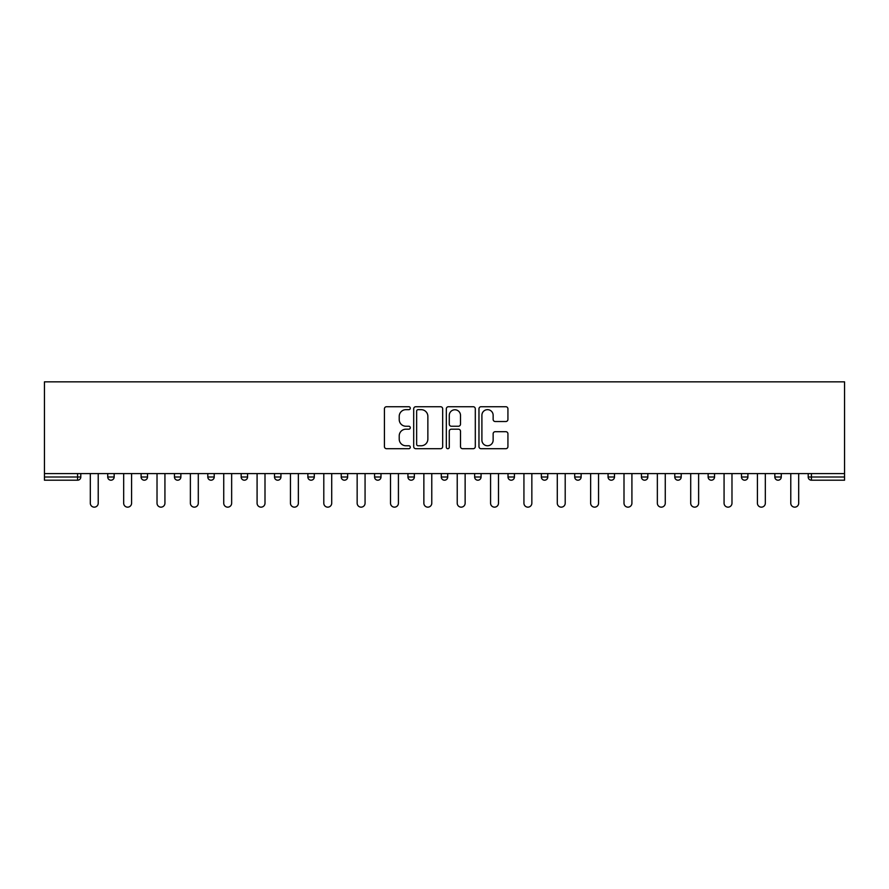<?xml version="1.0" encoding="UTF-8"?>
<svg xmlns="http://www.w3.org/2000/svg" width="889" height="889" viewBox="0 0 889 889"><rect width="100%" height="100%" fill="white"/><g stroke="black" fill="none" stroke-linecap="round" stroke-linejoin="round"><path stroke-width="1.33" d="M410.296 408.195A1.467 1.467 0 0 0 408.818 406.729L386.526 406.729A2.1 2.1 0 0 0 384.426 408.829L384.426 446.6A2.1 2.1 0 0 0 386.526 448.701L408.818 448.701A1.467 1.467 0 0 0 410.296 447.234A1.467 1.467 0 0 0 408.818 445.767L405.94 445.767A6.712 6.712 0 0 1 399.217 439.044L399.217 435.899A6.712 6.712 0 0 1 405.94 429.187L408.818 429.187A1.467 1.467 0 0 0 410.296 427.72A1.467 1.467 0 0 0 408.818 426.242L405.94 426.242A6.712 6.712 0 0 1 399.217 419.53L399.217 416.385A6.712 6.712 0 0 1 405.94 409.662L408.818 409.662A1.467 1.467 0 0 0 410.296 408.195M505.841 421.519A2.1 2.1 0 0 0 507.93 419.43L507.93 408.829A2.1 2.1 0 0 0 505.841 406.729L481.071 406.729A2.1 2.1 0 0 0 478.971 408.829L478.971 446.6A2.1 2.1 0 0 0 481.071 448.701L505.841 448.701A2.1 2.1 0 0 0 507.93 446.6L507.93 433.799A2.1 2.1 0 0 0 505.841 431.698L495.24 431.698A2.1 2.1 0 0 0 493.139 433.799L493.139 440.155A5.612 5.612 0 0 1 487.528 445.767A5.612 5.612 0 0 1 481.905 440.155L481.905 415.285A5.612 5.612 0 0 1 487.528 409.662A5.612 5.612 0 0 1 493.139 415.285L493.139 419.43A2.1 2.1 0 0 0 495.24 421.519L505.841 421.519M844.55 473.581L44.45 473.581L44.45 381.848L844.55 381.848L844.55 480.204L811.413 480.204A3.212 3.212 0 0 1 808.201 477.004L808.201 473.581L808.201 477.004L844.55 477.004M442.666 408.829A2.1 2.1 0 0 0 440.566 406.729L415.796 406.729A2.1 2.1 0 0 0 413.696 408.829L413.696 446.6A2.1 2.1 0 0 0 415.796 448.701L440.566 448.701A2.1 2.1 0 0 0 442.666 446.6L442.666 408.829M448.434 406.729L473.204 406.729A2.1 2.1 0 0 1 475.304 408.829L475.304 446.6A2.1 2.1 0 0 1 473.204 448.701L462.602 448.701A2.1 2.1 0 0 1 460.502 446.6L460.502 431.287A2.1 2.1 0 0 0 458.402 429.187L451.379 429.187A2.1 2.1 0 0 0 449.278 431.287L449.278 447.234A1.467 1.467 0 0 1 447.8 448.701A1.467 1.467 0 0 1 446.334 447.234L446.334 408.829A2.1 2.1 0 0 1 448.434 406.729M77.587 480.204A3.212 3.212 0 0 0 80.799 477.004L77.587 477.004L77.587 480.204A3.212 3.212 0 0 0 80.799 477.004L80.799 473.581L80.799 477.004A3.212 3.212 0 0 1 77.587 480.204L44.45 480.204L44.45 477.004L77.587 477.004L77.587 473.581M44.45 473.581L44.45 477.004M107.736 473.581L107.736 477.004L107.736 473.581M110.947 480.204A3.212 3.212 0 0 1 107.736 477.004A3.212 3.212 0 0 0 110.947 480.204A3.212 3.212 0 0 0 114.159 477.004L114.159 473.581L114.159 477.004A3.212 3.212 0 0 1 110.947 480.204A3.212 3.212 0 0 1 107.736 477.004L114.159 477.004A3.212 3.212 0 0 1 110.947 480.204M141.095 473.581L141.095 477.004L141.095 473.581M147.507 473.581L147.507 477.004L147.507 473.581M174.455 473.581L174.455 477.004L174.455 473.581M180.867 473.581L180.867 477.004L180.867 473.581M207.804 473.581L207.804 477.004L207.804 473.581M214.216 473.581L214.216 477.004L214.216 473.581M241.163 473.581L241.163 477.004L241.163 473.581M247.575 473.581L247.575 477.004L247.575 473.581M280.935 473.581L280.935 477.004L274.512 477.004A3.212 3.212 0 0 0 277.724 480.204A3.212 3.212 0 0 1 274.512 477.004L274.512 473.581M307.872 473.581L307.872 477.004L307.872 473.581M314.284 473.581L314.284 477.004L314.284 473.581M341.232 473.581L341.232 477.004L341.232 473.581M347.643 473.581L347.643 477.004L347.643 473.581M374.58 473.581L374.58 477.004L374.58 473.581M380.992 473.581L380.992 477.004L380.992 473.581M407.94 473.581L407.94 477.004L407.94 473.581M414.352 473.581L414.352 477.004L414.352 473.581M441.288 473.581L441.288 477.004L441.288 473.581M447.712 473.581L447.712 477.004A3.212 3.212 0 0 1 444.5 480.204A3.212 3.212 0 0 1 441.288 477.004L447.712 477.004A3.212 3.212 0 0 1 444.5 480.204M474.648 473.581L474.648 477.004L474.648 473.581M481.06 473.581L481.06 477.004L481.06 473.581M508.008 473.581L508.008 477.004L508.008 473.581M514.42 473.581L514.42 477.004L514.42 473.581M547.768 473.581L547.768 477.004A3.212 3.212 0 0 1 544.568 480.204A3.212 3.212 0 0 1 541.357 477.004L541.357 473.581M581.128 473.581L581.128 477.004A3.212 3.212 0 0 1 577.917 480.204A3.212 3.212 0 0 1 574.716 477.004L574.716 473.581M614.488 473.581L614.488 477.004A3.212 3.212 0 0 1 611.276 480.204A3.212 3.212 0 0 1 608.065 477.004L608.065 473.581M647.837 473.581L647.837 477.004A3.212 3.212 0 0 1 644.636 480.204A3.212 3.212 0 0 1 641.425 477.004L641.425 473.581M677.985 480.204A3.212 3.212 0 0 0 681.196 477.004L681.196 473.581L681.196 477.004A3.212 3.212 0 0 1 677.985 480.204A3.212 3.212 0 0 1 674.784 477.004L674.784 473.581M714.545 473.581L714.545 477.004A3.212 3.212 0 0 1 711.344 480.204A3.212 3.212 0 0 1 708.133 477.004L708.133 473.581M741.493 473.581L741.493 477.004L741.493 473.581M747.905 473.581L747.905 477.004A3.212 3.212 0 0 1 744.693 480.204A3.212 3.212 0 0 1 741.493 477.004L747.905 477.004A3.212 3.212 0 0 1 744.693 480.204M781.264 473.581L781.264 477.004A3.212 3.212 0 0 1 778.053 480.204A3.212 3.212 0 0 1 774.841 477.004L774.841 473.581M144.307 480.204A3.212 3.212 0 0 1 141.095 477.004A3.212 3.212 0 0 0 144.307 480.204A3.212 3.212 0 0 0 147.507 477.004A3.212 3.212 0 0 1 144.307 480.204A3.212 3.212 0 0 1 141.095 477.004L147.507 477.004A3.212 3.212 0 0 1 144.307 480.204M177.656 480.204A3.212 3.212 0 0 1 174.455 477.004A3.212 3.212 0 0 0 177.656 480.204A3.212 3.212 0 0 0 180.867 477.004A3.212 3.212 0 0 1 177.656 480.204A3.212 3.212 0 0 1 174.455 477.004L180.867 477.004A3.212 3.212 0 0 1 177.656 480.204M211.015 480.204A3.212 3.212 0 0 1 207.804 477.004A3.212 3.212 0 0 0 211.015 480.204A3.212 3.212 0 0 0 214.216 477.004A3.212 3.212 0 0 1 211.015 480.204A3.212 3.212 0 0 1 207.804 477.004L214.216 477.004A3.212 3.212 0 0 1 211.015 480.204M244.364 480.204A3.212 3.212 0 0 1 241.163 477.004A3.212 3.212 0 0 0 244.364 480.204A3.212 3.212 0 0 0 247.575 477.004A3.212 3.212 0 0 1 244.364 480.204A3.212 3.212 0 0 1 241.163 477.004L247.575 477.004A3.212 3.212 0 0 1 244.364 480.204M277.724 480.204A3.212 3.212 0 0 0 280.935 477.004A3.212 3.212 0 0 1 277.724 480.204A3.212 3.212 0 0 1 274.512 477.004M311.083 480.204A3.212 3.212 0 0 1 307.872 477.004A3.212 3.212 0 0 0 311.083 480.204A3.212 3.212 0 0 0 314.284 477.004A3.212 3.212 0 0 1 311.083 480.204A3.212 3.212 0 0 1 307.872 477.004L314.284 477.004A3.212 3.212 0 0 1 311.083 480.204M344.432 480.204A3.212 3.212 0 0 1 341.232 477.004L347.643 477.004A3.212 3.212 0 0 1 344.432 480.204A3.212 3.212 0 0 0 347.643 477.004M377.792 480.204A3.212 3.212 0 0 1 374.58 477.004A3.212 3.212 0 0 0 377.792 480.204A3.212 3.212 0 0 0 380.992 477.004A3.212 3.212 0 0 1 377.792 480.204A3.212 3.212 0 0 1 374.58 477.004L380.992 477.004M411.14 480.204A3.212 3.212 0 0 1 407.94 477.004A3.212 3.212 0 0 0 411.14 480.204A3.212 3.212 0 0 0 414.352 477.004A3.212 3.212 0 0 1 411.14 480.204A3.212 3.212 0 0 1 407.94 477.004L414.352 477.004A3.212 3.212 0 0 1 411.14 480.204M477.86 480.204A3.212 3.212 0 0 1 474.648 477.004L481.06 477.004A3.212 3.212 0 0 1 477.86 480.204A3.212 3.212 0 0 0 481.06 477.004M511.208 480.204A3.212 3.212 0 0 1 508.008 477.004A3.212 3.212 0 0 0 511.208 480.204A3.212 3.212 0 0 0 514.42 477.004A3.212 3.212 0 0 1 511.208 480.204A3.212 3.212 0 0 1 508.008 477.004L514.42 477.004A3.212 3.212 0 0 1 511.208 480.204M418.108 409.662A1.467 1.467 0 0 0 416.641 411.14L416.641 444.3A1.467 1.467 0 0 0 418.108 445.767L421.153 445.767A6.712 6.712 0 0 0 427.865 439.044L427.865 416.385A6.712 6.712 0 0 0 421.153 409.662L418.108 409.662M460.502 415.385A5.612 5.612 0 0 0 454.89 409.773A5.612 5.612 0 0 0 449.278 415.385L449.278 424.153A2.1 2.1 0 0 0 451.379 426.242L458.402 426.242A2.1 2.1 0 0 0 460.502 424.153L460.502 415.385M90.311 473.581L90.311 503.196A3.956 3.956 0 0 0 94.267 507.152A3.956 3.956 0 0 0 98.223 503.196L98.223 473.581M123.671 473.581L123.671 503.196A3.956 3.956 0 0 0 127.627 507.152A3.956 3.956 0 0 0 131.583 503.196L131.583 473.581M157.02 473.581L157.02 503.196A3.956 3.956 0 0 0 160.976 507.152A3.956 3.956 0 0 0 164.932 503.196L164.932 473.581M190.379 473.581L190.379 503.196A3.956 3.956 0 0 0 194.335 507.152A3.956 3.956 0 0 0 198.291 503.196L198.291 473.581M223.739 473.581L223.739 503.196A3.956 3.956 0 0 0 227.695 507.152A3.956 3.956 0 0 0 231.651 503.196L231.651 473.581M257.088 473.581L257.088 503.196A3.956 3.956 0 0 0 261.044 507.152A3.956 3.956 0 0 0 265 503.196L265 473.581M290.447 473.581L290.447 503.196A3.956 3.956 0 0 0 294.403 507.152A3.956 3.956 0 0 0 298.36 503.196L298.36 473.581M323.796 473.581L323.796 503.196A3.956 3.956 0 0 0 327.752 507.152A3.956 3.956 0 0 0 331.708 503.196L331.708 473.581M357.156 473.581L357.156 503.196A3.956 3.956 0 0 0 361.112 507.152A3.956 3.956 0 0 0 365.068 503.196L365.068 473.581M390.515 473.581L390.515 503.196A3.956 3.956 0 0 0 394.472 507.152A3.956 3.956 0 0 0 398.428 503.196L398.428 473.581M423.864 473.581L423.864 503.196A3.956 3.956 0 0 0 427.82 507.152A3.956 3.956 0 0 0 431.776 503.196L431.776 473.581M457.224 473.581L457.224 503.196A3.956 3.956 0 0 0 461.18 507.152A3.956 3.956 0 0 0 465.136 503.196L465.136 473.581M490.572 473.581L490.572 503.196A3.956 3.956 0 0 0 494.528 507.152A3.956 3.956 0 0 0 498.485 503.196L498.485 473.581M523.932 473.581L523.932 503.196A3.956 3.956 0 0 0 527.888 507.152A3.956 3.956 0 0 0 531.844 503.196L531.844 473.581M557.292 473.581L557.292 503.196A3.956 3.956 0 0 0 561.248 507.152A3.956 3.956 0 0 0 565.204 503.196L565.204 473.581M590.64 473.581L590.64 503.196A3.956 3.956 0 0 0 594.597 507.152A3.956 3.956 0 0 0 598.553 503.196L598.553 473.581M624 473.581L624 503.196A3.956 3.956 0 0 0 627.956 507.152A3.956 3.956 0 0 0 631.912 503.196L631.912 473.581M657.349 473.581L657.349 503.196A3.956 3.956 0 0 0 661.305 507.152A3.956 3.956 0 0 0 665.261 503.196L665.261 473.581M690.709 473.581L690.709 503.196A3.956 3.956 0 0 0 694.665 507.152A3.956 3.956 0 0 0 698.621 503.196L698.621 473.581M724.068 473.581L724.068 503.196A3.956 3.956 0 0 0 728.024 507.152A3.956 3.956 0 0 0 731.98 503.196L731.98 473.581M757.417 473.581L757.417 503.196A3.956 3.956 0 0 0 761.373 507.152A3.956 3.956 0 0 0 765.329 503.196L765.329 473.581M790.777 473.581L790.777 503.196A3.956 3.956 0 0 0 794.733 507.152A3.956 3.956 0 0 0 798.689 503.196L798.689 473.581M811.413 473.581L811.413 480.204M544.568 480.204A3.212 3.212 0 0 0 547.768 477.004L541.357 477.004M577.917 480.204A3.212 3.212 0 0 0 581.128 477.004L574.716 477.004M611.276 480.204A3.212 3.212 0 0 0 614.488 477.004L608.065 477.004M644.636 480.204A3.212 3.212 0 0 0 647.837 477.004L641.425 477.004M681.196 477.004L674.784 477.004M711.344 480.204A3.212 3.212 0 0 0 714.545 477.004L708.133 477.004M778.053 480.204A3.212 3.212 0 0 0 781.264 477.004L774.841 477.004"/></g></svg>
